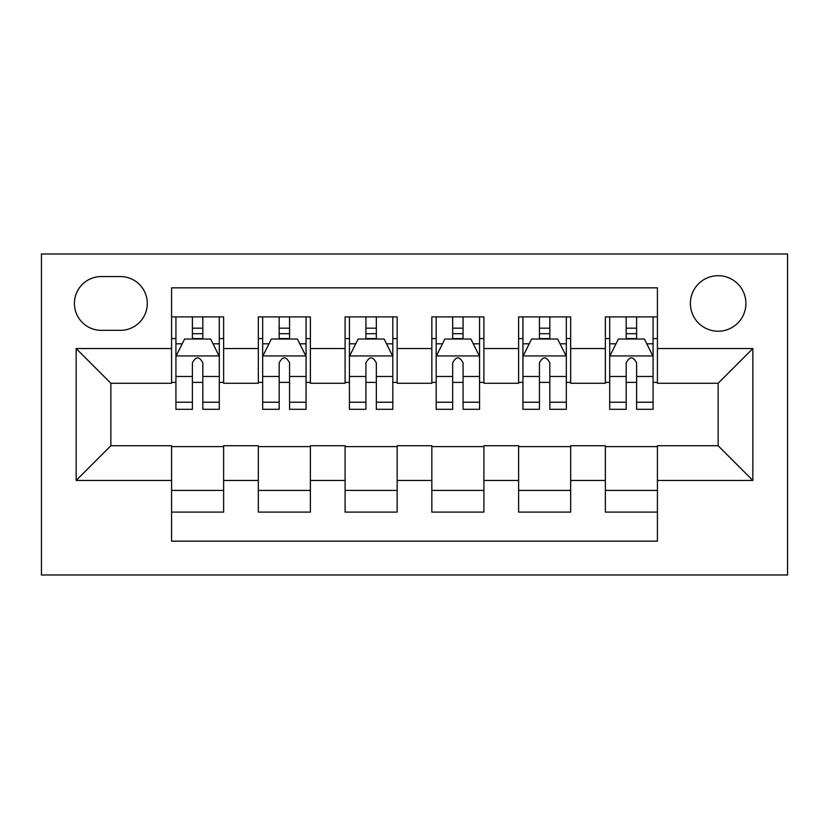 <?xml version="1.0" encoding="UTF-8"?>
<svg xmlns="http://www.w3.org/2000/svg" width="829" height="829" viewBox="0 0 829 829"><rect width="100%" height="100%" fill="white"/><g stroke="black" fill="none" stroke-linecap="round" stroke-linejoin="round"><path stroke-width="1.24" d="M718.142 275.694A27.761 27.761 0 0 0 690.381 303.455A27.761 27.761 0 0 0 718.142 331.217A27.761 27.761 0 0 0 745.903 303.455A27.761 27.761 0 0 0 718.142 275.694M41.45 574.994L787.55 574.994L787.55 254.006L41.45 254.006L41.45 574.994M657.418 316.896L605.367 316.896L605.367 348.563L570.663 348.563L570.663 383.267L605.367 383.267L605.367 348.563M570.663 348.563L570.663 316.896L518.612 316.896L518.612 348.563L483.908 348.563L483.908 383.267L518.612 383.267L518.612 348.563M483.908 348.563L483.908 316.896L431.847 316.896L431.847 348.563L397.153 348.563L397.153 383.267L431.847 383.267L431.847 348.563M397.153 348.563L397.153 316.896L345.092 316.896L345.092 348.563L310.388 348.563L310.388 383.267L345.092 383.267L345.092 348.563M310.388 348.563L310.388 316.896L258.337 316.896L258.337 383.267L223.633 383.267L223.633 316.896L171.582 316.896M171.582 512.104L223.633 512.104L223.633 445.733L258.337 445.733L258.337 512.104L310.388 512.104L310.388 445.733L345.092 445.733L345.092 480.437L310.388 480.437M345.092 480.437L345.092 512.104L397.153 512.104L397.153 445.733L431.847 445.733L431.847 480.437L397.153 480.437M431.847 480.437L431.847 512.104L483.908 512.104L483.908 445.733L518.612 445.733L518.612 480.437L483.908 480.437M518.612 480.437L518.612 512.104L570.663 512.104L570.663 445.733L605.367 445.733L605.367 480.437L570.663 480.437M101.314 330.346L120.402 330.346A26.891 26.891 0 0 0 147.293 303.455A26.891 26.891 0 0 0 120.402 276.554L101.314 276.554A26.891 26.891 0 0 0 74.413 303.455A26.891 26.891 0 0 0 101.314 330.346M657.418 348.563L657.418 287.839L171.582 287.839L171.582 383.267L110.858 383.267L110.858 445.733L171.582 445.733L171.582 541.161L657.418 541.161L657.418 445.733L718.142 445.733L718.142 383.267L657.418 383.267L657.418 348.563L752.846 348.563L752.846 480.437L657.418 480.437M171.582 480.437L76.154 480.437L76.154 348.563L171.582 348.563M605.367 480.437L605.367 512.104L657.418 512.104M171.582 338.584L175.924 338.584M192.401 338.584L202.815 338.584M219.302 338.584L223.633 338.584M171.582 382.397L175.924 382.397M192.401 382.397L202.815 382.397M219.302 382.397L223.633 382.397M171.582 446.603L223.633 446.603M171.582 490.416L223.633 490.416M258.337 382.397L262.679 382.397M279.166 382.397L289.57 382.397M306.056 382.397L310.388 382.397M258.337 338.584L262.679 338.584M279.166 338.584L289.57 338.584M306.056 338.584L310.388 338.584M258.337 446.603L310.388 446.603M258.337 490.416L310.388 490.416M345.092 446.603L397.153 446.603M345.092 490.416L397.153 490.416M345.092 338.584L349.434 338.584M365.921 338.584L376.325 338.584M392.811 338.584L397.153 338.584M345.092 382.397L349.434 382.397M365.921 382.397L376.325 382.397M392.811 382.397L397.153 382.397M431.847 446.603L483.908 446.603M431.847 490.416L483.908 490.416M431.847 338.584L436.189 338.584M452.675 338.584L463.079 338.584M479.566 338.584L483.908 338.584M431.847 382.397L436.189 382.397M452.675 382.397L463.079 382.397M479.566 382.397L483.908 382.397M518.612 446.603L570.663 446.603M518.612 490.416L570.663 490.416M518.612 338.584L522.944 338.584M539.43 338.584L549.834 338.584M566.321 338.584L570.663 338.584M518.612 382.397L522.944 382.397M539.43 382.397L549.834 382.397M566.321 382.397L570.663 382.397M605.367 446.603L657.418 446.603M605.367 490.416L657.418 490.416M605.367 338.584L609.698 338.584M626.185 338.584L636.599 338.584M653.076 338.584L657.418 338.584M605.367 382.397L609.698 382.397M626.185 382.397L636.599 382.397M653.076 382.397L657.418 382.397M110.858 383.267L76.154 348.563M110.858 445.733L76.154 480.437M752.846 348.563L718.142 383.267M752.846 480.437L718.142 445.733M202.815 328.18L192.401 328.18M219.302 402.22L202.815 402.22L202.815 409.298L219.302 409.298L219.302 356.377L210.628 339.02L184.598 339.02L175.924 356.377L175.924 409.298L192.401 409.298L192.401 402.22L175.924 402.22M175.924 356.377L175.924 316.896M219.302 356.377L219.302 316.896M192.401 339.02L192.401 316.896M202.815 316.896L202.815 339.02M202.815 402.22L202.815 362.884C199.354 356.201 195.882 356.201 192.401 362.884L192.401 402.22M289.57 328.18L279.166 328.18M306.056 402.22L289.57 402.22L289.57 409.298L306.056 409.298L306.056 356.377L297.383 339.02L271.352 339.02L262.679 356.377L262.679 409.298L279.166 409.298L279.166 402.22L262.679 402.22M262.679 356.377L262.679 316.896M306.056 356.377L306.056 316.896M279.166 339.02L279.166 316.896M289.57 316.896L289.57 339.02M289.57 402.22L289.57 362.884C286.109 356.201 282.637 356.201 279.166 362.884L279.166 402.22M376.325 328.18L365.921 328.18M392.811 402.22L376.325 402.22L376.325 409.298L392.811 409.298L392.811 356.377L384.138 339.02L358.107 339.02L349.434 356.377L349.434 409.298L365.921 409.298L365.921 402.22L349.434 402.22M349.434 356.377L349.434 316.896M392.811 356.377L392.811 316.896M365.921 339.02L365.921 316.896M376.325 316.896L376.325 339.02M376.325 402.22L376.325 362.884C372.863 356.201 369.392 356.201 365.921 362.884L365.921 402.22M463.079 328.18L452.675 328.18M479.566 402.22L463.079 402.22L463.079 409.298L479.566 409.298L479.566 356.377L470.893 339.02L444.862 339.02L436.189 356.377L436.189 409.298L452.675 409.298L452.675 402.22L436.189 402.22M436.189 356.377L436.189 316.896M479.566 356.377L479.566 316.896M452.675 339.02L452.675 316.896M463.079 316.896L463.079 339.02M463.079 402.22L463.079 362.884C459.618 356.201 456.147 356.201 452.675 362.884L452.675 402.22M549.834 328.18L539.43 328.18M566.321 402.22L549.834 402.22L549.834 409.298L566.321 409.298L566.321 356.377L557.648 339.02L531.617 339.02L522.944 356.377L522.944 409.298L539.43 409.298L539.43 402.22L522.944 402.22M522.944 356.377L522.944 316.896M566.321 356.377L566.321 316.896M539.43 339.02L539.43 316.896M549.834 316.896L549.834 339.02M549.834 402.22L549.834 362.884C546.373 356.201 542.902 356.201 539.43 362.884L539.43 402.22M636.599 328.18L626.185 328.18M653.076 402.22L636.599 402.22L636.599 409.298L653.076 409.298L653.076 356.377L644.402 339.02L618.372 339.02L609.698 356.377L609.698 409.298L626.185 409.298L626.185 402.22L609.698 402.22M609.698 356.377L609.698 316.896M653.076 356.377L653.076 316.896M626.185 339.02L626.185 316.896M636.599 316.896L636.599 339.02M636.599 402.22L636.599 362.884C633.128 356.201 629.657 356.201 626.185 362.884L626.185 402.22M258.337 480.437L223.633 480.437M258.337 348.563L223.633 348.563M219.084 355.942L176.142 355.942M175.924 343.797L182.214 343.797M213.012 343.797L219.302 343.797M192.401 376.48L175.924 376.48M219.302 376.48L202.815 376.48M202.815 333.704L192.401 333.704M305.839 355.942L262.897 355.942M262.679 343.797L268.969 343.797M299.766 343.797L306.056 343.797M279.166 376.48L262.679 376.48M306.056 376.48L289.57 376.48M289.57 333.704L279.166 333.704M392.594 355.942L349.651 355.942M349.434 343.797L355.724 343.797M386.521 343.797L392.811 343.797M365.921 376.48L349.434 376.48M392.811 376.48L376.325 376.48M376.325 333.704L365.921 333.704M479.349 355.942L436.406 355.942M436.189 343.797L442.479 343.797M473.276 343.797L479.566 343.797M452.675 376.48L436.189 376.48M479.566 376.48L463.079 376.48M463.079 333.704L452.675 333.704M566.103 355.942L523.161 355.942M522.944 343.797L529.234 343.797M560.031 343.797L566.321 343.797M539.43 376.48L522.944 376.48M566.321 376.48L549.834 376.48M549.834 333.704L539.43 333.704M652.858 355.942L609.916 355.942M609.698 343.797L615.988 343.797M646.786 343.797L653.076 343.797M626.185 376.48L609.698 376.48M653.076 376.48L636.599 376.48M636.599 333.704L626.185 333.704"/></g></svg>
